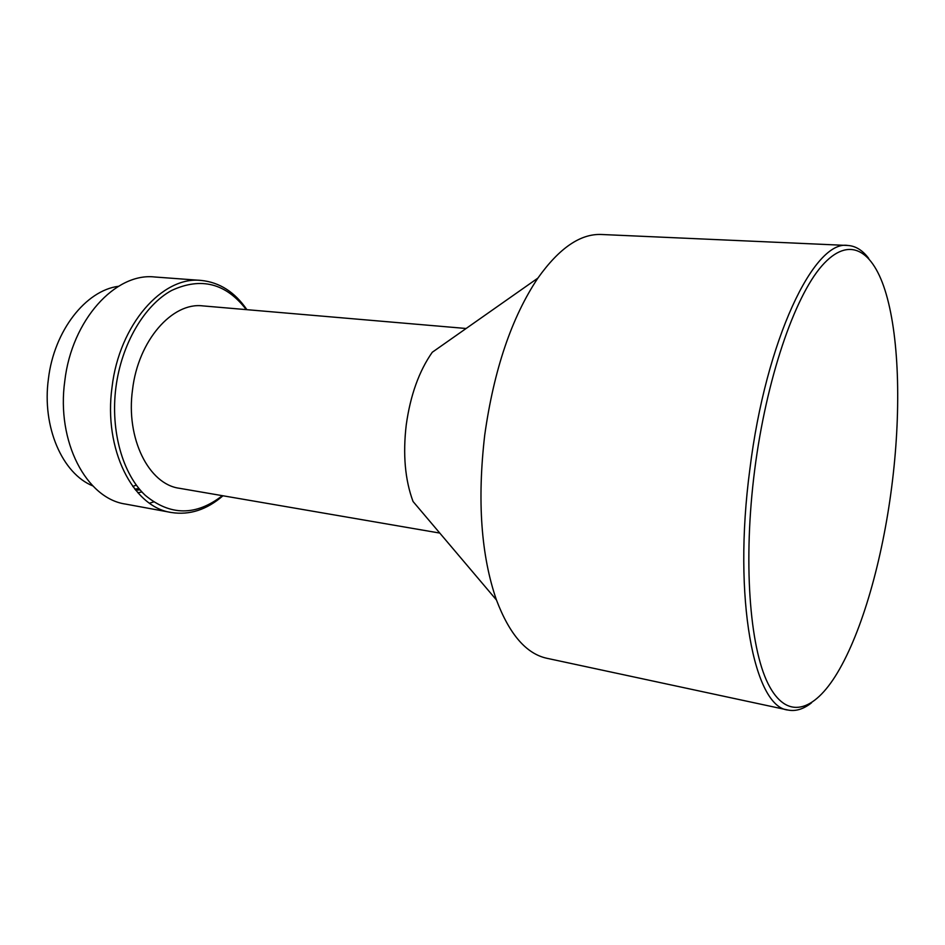 <?xml version="1.0" encoding="UTF-8"?>
<svg xmlns="http://www.w3.org/2000/svg" width="945" height="945" viewBox="0 0 945 945"><rect width="100%" height="100%" fill="white"/><g stroke="black" fill="none" stroke-linecap="round" stroke-linejoin="round"><path stroke-width="1.42" d="M466.121 328.494L202.856 305.896C172.321 301.963 138.194 340.495 132.536 389.659C125.65 438.598 148.908 484.36 179.396 488.281L439.791 533.074M868.691 258.375C862.561 250.248 855.615 245.948 847.842 245.476L601.552 234.49C580.466 233.533 559.239 248.074 537.882 278.113L432.255 352.272C419.025 371.184 410.354 395.388 406.244 424.896C402.783 454.391 405.051 479.93 413.048 501.5L496.456 599.992C509.52 634.461 526.365 653.905 547.013 658.311L788.059 710.049C795.69 711.55 803.51 709.152 811.495 702.844M246.279 309.629C225.961 283.216 201.084 276.826 171.636 290.458C144.337 305.294 121.456 344.027 115.892 387.544C110.329 431.026 122.696 474.189 145.341 495.393C170.36 515.97 196.028 516.053 222.335 495.676M246.917 309.688C234.785 292.029 219.523 282.283 201.131 280.429C162.694 275.834 119.271 324.43 112.053 387.06C103.288 449.383 132.973 507.205 171.269 512.485C189.532 515.356 206.754 509.792 222.961 495.782M201.131 280.429L154.732 276.991C115.609 272.396 71.808 319.788 64.792 380.977C56.204 441.858 86.562 498.606 125.52 504.075L171.269 512.485M118.491 286.3C85.9 290.422 54.066 330.62 48.419 378.851C41.769 426.868 62.382 473.658 92.811 485.895M891.69 487.029C901.057 414.489 899.687 340.354 886.174 294.025C873.416 250.165 849.189 234.549 821.725 266.017C794.379 297.344 766.336 378.969 754.689 469.901C743.018 560.739 749.527 646.581 768.049 683.672C786.665 720.941 814.023 711.939 837.435 672.769C862.289 631.295 882.406 559.712 891.69 487.029M847.842 245.476C814.413 239.498 765.828 339.373 749.857 469.287C732.552 598.811 754.264 707.344 788.059 710.049M537.882 278.113C511.647 317.39 493.928 369.731 484.714 435.137C477.154 500.555 481.064 555.495 496.456 599.992M132.808 486.51L136.257 485.068M137.852 492.723L141.939 491.967M134.781 489.097L138.998 488.589M135.584 490.089L140.096 489.9M149.511 503.165L153.562 501.984"/></g></svg>
